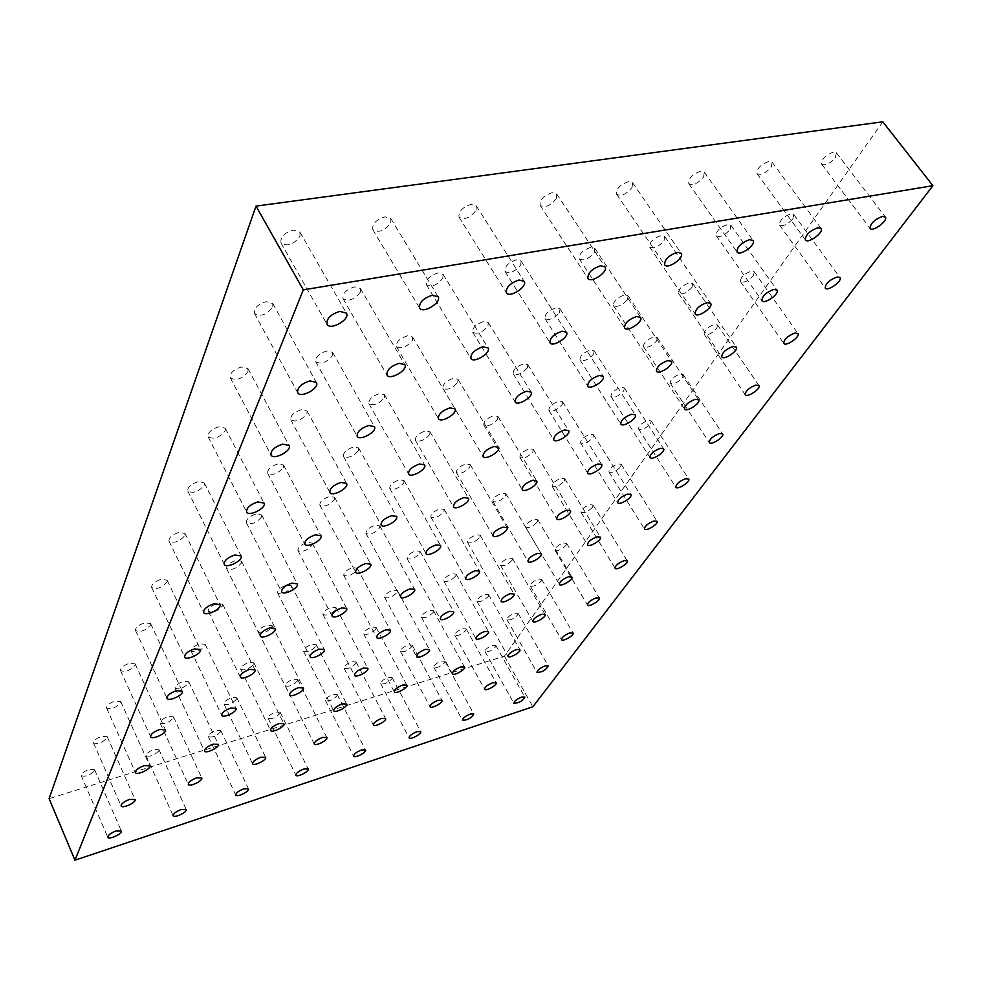 <?xml version="1.0" encoding="UTF-8"?>
<svg xmlns="http://www.w3.org/2000/svg" width="982" height="982" viewBox="0 0 982 982"><rect width="100%" height="100%" fill="white"/><g stroke="black" fill="none" stroke-linecap="round" stroke-linejoin="round"><path stroke-width="0.74" stroke-dasharray="4.91 3.68" d="M833.534 152.05C825.494 155.07 821.541 159.109 821.688 164.19C825.408 165.86 829.974 163.663 835.387 157.586L836.431 152.787L833.534 152.05M882.818 121.805L504.392 656.185L49.1 798.648M504.392 656.185L532.87 706.758M792.867 218.802L793.8 214.555L790.817 213.855C783.206 216.727 779.45 220.471 779.536 225.099C783.17 226.695 787.613 224.596 792.867 218.802M753.439 275.574L754.274 271.805L751.205 271.167C744 273.892 740.416 277.378 740.453 281.613C744 283.135 748.321 281.122 753.439 275.574M716.762 328.381L717.511 325.017L714.393 324.441C707.531 327.055 704.106 330.296 704.119 334.175C707.568 335.623 711.79 333.684 716.762 328.381M682.551 377.616L683.239 374.621L680.072 374.093C673.542 376.609 670.252 379.641 670.227 383.201C673.615 384.576 677.715 382.71 682.551 377.616M650.587 423.635L651.213 420.947L648.01 420.492C641.774 422.898 638.619 425.746 638.57 429.036C641.872 430.325 645.874 428.52 650.587 423.635M620.649 466.745L621.213 464.326L617.997 463.921C612.019 466.254 609 468.942 608.914 471.986C612.142 473.189 616.058 471.434 620.649 466.745M592.539 507.215L593.054 505.03L589.826 504.687C584.094 506.933 581.184 509.474 581.086 512.297C584.241 513.414 588.071 511.72 592.539 507.215M566.111 545.268L566.577 543.292L563.337 543.009C557.837 545.182 555.039 547.588 554.916 550.215C558.009 551.258 561.741 549.613 566.111 545.268M541.205 581.123L541.634 579.331L538.394 579.11C533.103 581.221 530.39 583.492 530.255 585.935C533.287 586.917 536.945 585.309 541.205 581.123M517.698 614.965L518.091 613.333L514.85 613.173C509.768 615.211 507.142 617.383 506.994 619.667C509.965 620.563 513.537 619.004 517.698 614.965M495.48 646.954L495.836 645.469L492.608 645.358C487.698 647.347 485.169 649.409 484.998 651.545C487.919 652.379 491.405 650.857 495.48 646.954M771.275 167.001L772.159 162.226L768.931 161.379C760.731 164.375 756.778 168.474 757.036 173.679C761.013 175.557 765.764 173.323 771.275 167.001M730.129 229.432L730.915 225.234L727.601 224.436C719.867 227.296 716.087 231.077 716.283 235.803C720.162 237.595 724.777 235.471 730.129 229.432M692.04 287.235L692.74 283.516L689.364 282.791C682.036 285.504 678.439 289.027 678.574 293.336C682.343 295.03 686.835 292.992 692.04 287.235M656.676 340.889L657.314 337.587L653.889 336.936C646.917 339.539 643.48 342.804 643.566 346.756C647.248 348.352 651.618 346.401 656.676 340.889M623.754 390.836L624.331 387.902L620.87 387.313C614.241 389.817 610.951 392.874 610.976 396.495C614.572 397.992 618.832 396.114 623.754 390.836M593.042 437.456L593.558 434.83L590.072 434.314C583.75 436.72 580.583 439.58 580.583 442.919C584.094 444.318 588.243 442.501 593.042 437.456M564.306 481.057L564.785 478.7L561.274 478.246C555.235 480.566 552.191 483.267 552.154 486.348C555.591 487.661 559.63 485.894 564.306 481.057M537.375 521.921L537.805 519.797L534.294 519.417C528.512 521.663 525.579 524.204 525.517 527.052C528.868 528.279 532.821 526.573 537.375 521.921M512.076 560.305L512.469 558.39L508.971 558.083C503.41 560.256 500.587 562.661 500.501 565.301C503.778 566.442 507.633 564.773 512.076 560.305M488.275 596.43L488.631 594.699L485.133 594.454C479.793 596.553 477.068 598.836 476.957 601.303C480.161 602.359 483.942 600.739 488.275 596.43M465.824 630.481L466.168 628.91L462.669 628.726C457.538 630.775 454.899 632.936 454.776 635.244C457.907 636.213 461.601 634.63 465.824 630.481M444.637 662.641L444.944 661.217L441.47 661.082C436.511 663.071 433.97 665.145 433.823 667.294C436.904 668.19 440.501 666.643 444.637 662.641M703.603 176.932L704.327 172.206L700.718 171.224C692.371 174.207 688.394 178.356 688.775 183.683C693.059 185.794 697.993 183.536 703.603 176.932M664.041 240.639L664.691 236.49L661.009 235.582C653.128 238.417 649.347 242.247 649.642 247.071C653.791 249.06 658.591 246.924 664.041 240.639M627.498 299.485L628.075 295.84L624.343 295.005C616.892 297.706 613.271 301.253 613.492 305.648C617.531 307.526 622.195 305.476 627.498 299.485M593.631 354.023L594.147 350.795L590.378 350.046C583.308 352.636 579.846 355.926 580.006 359.94C583.934 361.707 588.476 359.731 593.631 354.023M562.158 404.694L562.637 401.834L558.832 401.172C552.117 403.651 548.803 406.732 548.889 410.402C552.731 412.059 557.15 410.157 562.158 404.694M532.833 451.904L533.275 449.351L529.458 448.774C523.05 451.168 519.871 454.052 519.92 457.416C523.652 458.962 527.96 457.133 532.833 451.904M505.46 495.996L505.853 493.713L502.035 493.21C495.91 495.517 492.854 498.23 492.866 501.336C496.511 502.784 500.71 500.992 505.46 495.996M479.83 537.264L480.186 535.215L476.38 534.797C470.513 537.031 467.579 539.584 467.555 542.457C471.102 543.795 475.202 542.064 479.83 537.264M455.783 575.968L456.114 574.126L452.321 573.783C446.7 575.943 443.864 578.361 443.815 581.025C447.276 582.265 451.278 580.583 455.783 575.968M433.197 612.351L433.492 610.694L429.711 610.411C424.322 612.51 421.585 614.806 421.499 617.285C424.887 618.427 428.79 616.782 433.197 612.351M411.924 646.61L412.195 645.1L408.438 644.904C403.246 646.942 400.595 649.114 400.496 651.422C403.811 652.478 407.616 650.882 411.924 646.61M391.855 678.918L392.113 677.555L388.369 677.42C383.361 679.409 380.807 681.471 380.685 683.632C383.937 684.601 387.657 683.03 391.855 678.918M632.077 187.439L632.629 182.775L628.59 181.645C620.096 184.591 616.095 188.79 616.598 194.24C621.201 196.609 626.369 194.35 632.077 187.439M594.343 252.46L594.846 248.385L590.747 247.341C582.743 250.152 578.926 254.007 579.319 258.929C583.787 261.175 588.795 259.015 594.343 252.46M559.556 312.386L560.01 308.827L555.873 307.882C548.3 310.558 544.666 314.13 544.961 318.585C549.306 320.697 554.167 318.622 559.556 312.386M527.395 367.82L527.8 364.678L523.639 363.831C516.471 366.396 512.997 369.711 513.205 373.774C517.416 375.738 522.154 373.749 527.395 367.82M497.555 419.216L497.935 416.454L493.75 415.693C486.937 418.16 483.61 421.253 483.758 424.973C487.858 426.802 492.461 424.887 497.555 419.216M469.813 467.027L470.157 464.572L465.971 463.921C459.49 466.29 456.286 469.187 456.385 472.6C460.374 474.306 464.842 472.44 469.813 467.027M443.938 511.61L444.245 509.425L440.083 508.86C433.884 511.156 430.816 513.868 430.865 517.011C434.744 518.594 439.101 516.79 443.938 511.61M419.756 553.271L420.038 551.319L415.889 550.841C409.973 553.062 407.014 555.628 407.027 558.525C410.795 559.986 415.042 558.23 419.756 553.271M397.109 592.306L397.366 590.55L393.242 590.157C387.571 592.318 384.711 594.736 384.686 597.412C388.381 598.762 392.518 597.056 397.109 592.306M375.848 628.934L376.094 627.351L371.994 627.044C366.544 629.143 363.794 631.426 363.733 633.918C367.329 635.158 371.368 633.5 375.848 628.934M355.852 663.378L356.073 661.954L352.01 661.721C346.769 663.758 344.117 665.943 344.031 668.263C347.542 669.393 351.482 667.772 355.852 663.378M337.022 695.833L337.219 694.544L333.193 694.384C328.148 696.373 325.57 698.447 325.472 700.608C328.909 701.651 332.751 700.068 337.022 695.833M556.364 198.56L556.745 193.982L552.215 192.668C543.562 195.578 539.535 199.812 540.149 205.385C545.133 208.074 550.534 205.79 556.364 198.56M520.73 264.931L521.086 260.966L516.507 259.764C508.369 262.538 504.539 266.429 505.018 271.449C509.83 273.966 515.071 271.793 520.73 264.931M487.968 325.987L488.287 322.526L483.684 321.445C476 324.097 472.342 327.681 472.71 332.223C477.387 334.567 482.469 332.493 487.968 325.987M457.722 382.329L458.029 379.298L453.414 378.328C446.135 380.869 442.649 384.208 442.919 388.32C447.448 390.505 452.383 388.504 457.722 382.329M429.735 434.474L430.006 431.81L425.402 430.963C418.504 433.406 415.153 436.511 415.349 440.267C419.744 442.293 424.531 440.366 429.735 434.474M403.749 482.886L404.007 480.542L399.416 479.793C392.849 482.162 389.633 485.059 389.768 488.496C394.028 490.374 398.68 488.508 403.749 482.886M379.555 527.96L379.788 525.873L375.234 525.235C368.962 527.518 365.881 530.243 365.967 533.41C370.104 535.129 374.633 533.312 379.555 527.96M356.982 570.014L357.202 568.148L352.685 567.621C346.683 569.83 343.712 572.396 343.749 575.317C347.775 576.9 352.182 575.133 356.982 570.014M335.881 609.343L336.077 607.674L331.597 607.244C325.852 609.392 322.98 611.811 322.992 614.511C326.908 615.972 331.204 614.253 335.881 609.343M316.081 646.205L316.265 644.72L311.834 644.376C306.323 646.463 303.561 648.758 303.524 651.262C307.341 652.6 311.527 650.919 316.081 646.205M297.497 680.833L297.669 679.495L293.287 679.237C287.984 681.263 285.308 683.447 285.259 685.78C288.978 687.007 293.053 685.362 297.497 680.833M280.005 713.423L280.165 712.208L275.832 712.036C270.725 714.012 268.135 716.087 268.061 718.259C271.695 719.376 275.672 717.768 280.005 713.423M476.061 210.344L476.295 205.901L471.176 204.366C462.375 207.227 458.324 211.498 459.036 217.194C464.437 220.226 470.12 217.943 476.061 210.344M442.857 278.139L443.078 274.309L437.947 272.922C429.674 275.647 425.82 279.563 426.372 284.67C431.589 287.493 437.088 285.32 442.857 278.139M412.403 340.337L412.6 337.01L407.469 335.77C399.674 338.385 395.992 341.994 396.421 346.597C401.454 349.211 406.781 347.125 412.403 340.337M384.355 397.6L384.539 394.715L379.42 393.61C372.055 396.114 368.532 399.465 368.864 403.639C373.725 406.057 378.892 404.044 384.355 397.6M358.43 450.505L358.614 447.976L353.532 447.006C346.536 449.425 343.16 452.542 343.418 456.335C348.119 458.569 353.127 456.63 358.43 450.505M334.42 499.531L334.592 497.297L329.559 496.462C322.906 498.807 319.666 501.716 319.837 505.178C324.404 507.24 329.265 505.362 334.42 499.531M312.116 545.084L312.276 543.107L307.28 542.395C300.946 544.666 297.828 547.391 297.939 550.571C302.37 552.461 307.096 550.632 312.116 545.084M291.335 587.518L291.482 585.763L286.548 585.174C280.484 587.371 277.489 589.937 277.55 592.87C281.846 594.601 286.437 592.821 291.335 587.518M271.916 627.142L272.063 625.583L267.19 625.092C261.384 627.24 258.487 629.658 258.524 632.371C262.697 633.955 267.165 632.212 271.916 627.142M253.749 664.237L253.884 662.838L249.072 662.457C243.499 664.532 240.713 666.827 240.713 669.343C244.764 670.792 249.121 669.086 253.749 664.237M236.711 699.024L236.834 697.76L232.083 697.49C226.732 699.515 224.043 701.688 224.006 704.02C227.959 705.346 232.194 703.677 236.711 699.024M220.705 731.725L220.815 730.583L216.126 730.399C210.983 732.363 208.368 734.45 208.319 736.623C212.161 737.826 216.285 736.193 220.705 731.725M390.775 222.877L390.848 218.593L385.054 216.813C376.094 219.612 372.018 223.908 372.829 229.702C378.696 233.139 384.686 230.868 390.775 222.877M360.357 292.133L360.443 288.463L354.662 286.854C346.265 289.53 342.387 293.458 343.013 298.651C348.659 301.83 354.441 299.657 360.357 292.133M332.53 355.509L332.616 352.354L326.871 350.918C318.966 353.483 315.259 357.104 315.75 361.769C321.188 364.703 326.785 362.616 332.53 355.509M306.961 413.717L307.059 410.992L301.364 409.727C293.888 412.207 290.341 415.558 290.721 419.768C295.963 422.469 301.376 420.443 306.961 413.717M283.393 467.383L283.491 465.002L277.857 463.897C270.774 466.303 267.374 469.408 267.656 473.238C272.726 475.718 277.967 473.766 283.393 467.383M261.593 517.011L261.691 514.924L256.13 513.979C249.403 516.299 246.138 519.208 246.347 522.706C251.245 524.965 256.327 523.062 261.593 517.011M241.388 563.042L241.474 561.188L235.999 560.403C229.579 562.649 226.449 565.374 226.584 568.578C231.322 570.64 236.257 568.799 241.388 563.042M222.583 605.845L222.681 604.212L217.28 603.549C211.155 605.734 208.135 608.3 208.221 611.246C212.812 613.136 217.599 611.332 222.583 605.845M205.066 645.751L205.152 644.302L199.837 643.762C193.97 645.898 191.06 648.316 191.097 651.029C195.553 652.748 200.205 650.992 205.066 645.751M188.679 683.042L188.765 681.754L183.536 681.336C177.914 683.411 175.103 685.706 175.103 688.222C179.436 689.781 183.953 688.063 188.679 683.042M173.335 717.977L173.421 716.823L168.278 716.516C162.865 718.529 160.152 720.714 160.127 723.047C164.338 724.471 168.732 722.777 173.335 717.977M158.937 750.776L159.01 749.732L153.953 749.524C148.748 751.488 146.134 753.562 146.085 755.747C150.172 757.024 154.456 755.367 158.937 750.776M299.989 236.208L299.927 232.145L293.348 230.046C284.24 232.783 280.128 237.092 280.999 242.971C287.419 246.887 293.753 244.628 299.989 236.208M272.787 306.973L272.763 303.524L266.245 301.658C257.714 304.273 253.798 308.213 254.473 313.467C260.623 317.051 266.736 314.891 272.787 306.973M247.967 371.564L247.955 368.606L241.523 366.961C233.495 369.49 229.751 373.099 230.291 377.812C236.196 381.102 242.088 379.015 247.967 371.564M225.209 430.742L225.222 428.189L218.876 426.753C211.314 429.195 207.73 432.546 208.135 436.794C213.818 439.789 219.502 437.776 225.209 430.742M204.293 485.169L204.317 482.96L198.069 481.72C190.901 484.089 187.464 487.195 187.783 491.049C193.245 493.774 198.757 491.822 204.293 485.169M184.984 535.399L185.021 533.471L178.884 532.404C172.071 534.711 168.781 537.608 169.002 541.119C174.28 543.611 179.608 541.696 184.984 535.399M167.124 581.896L167.149 580.19L161.134 579.306C154.64 581.54 151.474 584.265 151.633 587.469C156.727 589.728 161.883 587.874 167.124 581.896M150.528 625.055L150.565 623.558L144.661 622.821C138.462 624.994 135.418 627.559 135.516 630.505C140.438 632.555 145.446 630.739 150.528 625.055M135.086 665.219L135.123 663.893L129.329 663.304C123.401 665.428 120.467 667.846 120.528 670.571C125.291 672.424 130.14 670.645 135.086 665.219M120.688 702.707L120.725 701.529L115.029 701.074C109.346 703.137 106.522 705.42 106.535 707.948C111.15 709.63 115.876 707.887 120.688 702.707M107.21 737.764L107.247 736.709L101.674 736.377C96.211 738.39 93.474 740.563 93.462 742.908C97.942 744.43 102.521 742.711 107.21 737.764M94.579 770.625L94.616 769.679L89.141 769.458C83.9 771.422 81.248 773.485 81.211 775.67C85.557 777.044 90.013 775.363 94.579 770.625M821.688 164.19L870.101 228.438M836.431 152.787L885.31 217.01M93.462 742.908L121.105 805.927M107.247 736.709L135.074 799.508M106.535 707.948L135.356 772.503M120.725 701.529L149.73 765.85M81.211 775.67L107.775 837.229M94.616 769.679L121.338 831.018M779.536 225.099L825.273 288.107M793.8 214.555L839.941 277.513M740.453 281.613L783.759 343.381M754.274 271.805L797.936 333.524M704.119 334.175L745.215 394.715M717.511 325.017L758.926 385.509M670.227 383.201L709.311 442.551M683.239 374.621L722.617 433.884M638.57 429.036L675.812 487.195M651.213 420.947L688.713 479.032M608.914 471.986L644.474 528.991M621.213 464.326L657.007 521.258M581.086 512.297L615.088 568.173M593.054 505.03L627.277 560.832M554.916 550.215L587.482 604.998M566.577 543.292L599.339 597.989M530.255 585.935L561.495 639.663M541.634 579.331L573.058 632.96M506.994 619.667L536.994 672.351M518.091 613.333L548.263 665.931M484.998 651.545L513.856 703.235M495.836 645.469L524.854 697.073M757.036 173.679L805.424 239.915M772.159 162.226L821.013 228.413M716.283 235.803L761.946 300.713M730.915 225.234L776.995 290.071M678.574 293.336L721.77 356.908M692.74 283.516L736.316 347.027M643.566 346.756L684.528 409.028M657.314 337.587L698.607 399.797M610.976 396.495L649.924 457.489M624.331 387.902L663.562 448.811M580.583 442.919L617.666 502.649M593.558 434.83L630.91 494.486M552.154 486.348L587.543 544.863M564.785 478.7L600.407 537.129M525.517 527.052L559.335 584.388M537.805 519.797L571.843 577.035M500.501 565.301L532.882 621.483M512.469 558.39L545.047 614.462M476.957 601.303L508.013 656.357M488.631 594.699L519.859 649.642M454.776 635.244L484.58 689.204M466.168 628.91L496.143 682.772M433.823 667.294L462.485 720.199M444.944 661.217L473.766 714.012M688.775 183.683L737.065 252.03M704.327 172.206L753.084 240.48M649.642 247.071L695.158 313.982M664.691 236.49L710.624 303.328M613.492 305.648L656.528 371.147M628.075 295.84L671.467 361.253M580.006 359.94L620.784 424.04M594.147 350.795L635.256 414.809M548.889 410.402L587.629 473.14M562.637 401.834L601.659 464.474M519.92 457.416L556.782 518.827M533.275 449.351L570.395 510.665M492.866 501.336L528.021 561.458M505.853 493.713L541.254 553.713M467.555 542.457L501.139 601.303M480.186 535.215L513.991 593.963M443.815 581.025L475.951 638.656M456.114 574.126L488.459 631.647M421.499 617.285L452.309 673.726M433.492 610.694L464.486 667.024M400.496 651.422L430.079 706.721M412.195 645.1L441.937 700.289M380.685 683.632L409.126 737.813M392.113 677.555L420.689 731.627M616.598 194.24L664.691 264.821M632.629 182.775L681.189 253.27M579.319 258.929L624.613 327.988M594.846 248.385L640.559 317.346M544.961 318.585L587.752 386.135M560.01 308.827L603.169 376.253M513.205 373.774L553.725 439.826M527.8 364.678L568.652 430.607M483.758 424.973L522.228 489.564M497.935 416.454L536.688 480.922M456.385 472.6L492.976 535.779M470.157 464.572L507.007 527.616M430.865 517.011L465.738 578.803M444.245 509.425L479.363 571.082M407.027 558.525L440.329 618.979M420.038 551.319L453.574 611.639M384.686 597.412L416.552 656.577M397.366 590.55L429.429 649.568M363.733 633.918L394.273 691.831M376.094 627.351L406.806 685.117M344.031 668.263L373.332 724.949M356.073 661.954L385.545 718.505M325.472 700.608L353.63 756.128M337.219 694.544L365.537 749.929M540.149 205.385L587.923 278.372M556.745 193.982L604.998 266.846M505.018 271.449L549.981 342.779M521.086 260.966L566.467 332.174M472.71 332.223L515.157 401.933M488.287 322.526L531.102 392.1M442.919 388.32L483.095 456.434M458.029 379.298L498.525 447.264M415.349 440.267L453.463 506.822M430.006 431.81L468.414 498.218M389.768 488.496L426.004 553.541M404.007 480.542L440.501 545.427M365.967 533.41L400.484 596.982M379.788 525.873L414.564 589.286M343.749 575.317L376.707 637.465M357.202 568.148L390.382 630.137M322.992 614.511L354.514 675.285M336.077 607.674L367.796 668.288M303.524 651.262L333.72 710.698M316.265 644.72L346.658 704.008M285.259 685.78L314.228 743.939M297.669 679.495L326.81 737.494M268.061 718.259L295.901 775.179M280.165 712.208L308.164 768.98M459.036 217.194L506.381 292.734M476.295 205.901L524.118 281.294M426.372 284.67L470.894 358.442M443.078 274.309L488.017 347.91M396.421 346.597L438.414 418.614M412.6 337.01L454.973 408.856M368.864 403.639L408.586 473.938M384.539 394.715L424.592 464.842M343.418 456.335L381.077 524.977M358.614 447.976L396.581 516.434M319.837 505.178L355.644 572.199M334.592 497.297L370.668 564.134M297.939 550.571L332.051 616.021M312.276 543.107L346.621 608.374M277.55 592.87L310.103 656.798M291.482 585.763L324.244 649.507M258.524 632.371L289.641 694.839M272.063 625.583L303.389 687.866M240.713 669.343L270.516 730.399M253.884 662.838L283.884 723.709M224.006 704.02L252.595 763.726M236.834 697.76L265.606 757.294M208.319 736.623L235.778 795.015M220.815 730.583L248.446 788.804M372.829 229.702L419.572 307.992M390.848 218.593L438.082 296.687M343.013 298.651L386.945 375.026M360.443 288.463L404.805 364.629M315.75 361.769L357.166 436.253M332.616 352.354L374.412 426.618M290.721 419.768L329.878 492.412M307.059 410.992L346.548 483.414M267.656 473.238L304.776 544.089M283.491 465.002L320.905 535.632M246.347 522.706L281.613 591.815M261.691 514.924L297.239 583.811M226.584 568.578L260.181 636.017M241.474 561.188L275.316 628.419M208.221 611.246L240.271 677.064M222.681 604.212L254.952 669.822M191.097 651.029L221.748 715.301M205.152 644.302L235.999 708.353M175.103 688.222L204.452 750.984M188.765 681.754L218.299 744.307M160.127 723.047L188.286 784.373M173.421 716.823L201.752 777.94M146.085 755.747L173.127 815.674M159.01 749.732L186.224 809.463M280.999 242.971L326.981 324.232M299.927 232.145L346.388 313.135M254.473 313.467L297.669 392.628M272.763 303.524L316.376 382.428M230.291 377.812L270.983 454.936M247.955 368.606L289.039 445.46M208.135 436.794L246.605 511.929M225.222 428.189L264.035 503.066M187.783 491.049L224.24 564.257M204.317 482.96L241.081 555.91M169.002 541.119L203.642 612.461M185.021 533.471L219.931 604.556M151.633 587.469L184.616 657.019M167.149 580.19L200.389 649.495M135.516 630.505L166.989 698.325M150.565 623.558L182.271 691.132M120.528 670.571L150.614 736.721M135.123 663.893L165.43 729.81"/><path stroke-width="1.47" d="M882.474 216.408L885.31 217.01C888.501 220.496 872.556 232.452 870.101 228.438C870.224 223.601 874.336 219.587 882.474 216.408M837.008 276.973L839.941 277.513C842.875 280.827 827.495 291.9 825.273 288.107C825.408 283.7 829.324 279.993 837.008 276.973M794.929 333.033L797.936 333.524C800.637 336.654 785.784 346.965 783.759 343.381C783.918 339.355 787.638 335.905 794.929 333.033M755.87 385.079L758.926 385.509C761.418 388.479 747.044 398.115 745.215 394.715C745.387 391.045 748.935 387.829 755.87 385.079M719.499 433.516L722.617 433.884C724.912 436.695 710.98 445.754 709.311 442.551C709.507 439.163 712.907 436.155 719.499 433.516M685.571 478.725L688.713 479.032C690.849 481.696 677.334 490.239 675.812 487.195C676.021 484.089 679.274 481.266 685.571 478.725M653.828 521.012L657.007 521.258C658.983 523.774 645.861 531.863 644.474 528.991C644.683 526.107 647.813 523.455 653.828 521.012M624.086 560.648L627.277 560.832C629.118 563.214 616.352 570.898 615.088 568.173C615.309 565.509 618.316 562.993 624.086 560.648M596.148 597.866L599.339 597.989C601.07 600.248 588.635 607.588 587.482 604.998C587.715 602.518 590.599 600.137 596.148 597.866M569.855 632.899L573.058 632.96C574.666 635.108 562.563 642.118 561.495 639.663C561.741 637.355 564.527 635.096 569.855 632.899M545.059 665.919L548.263 665.931C545.759 670.252 542.003 672.4 536.994 672.351C537.24 670.203 539.928 668.055 545.059 665.919M521.651 697.11L524.854 697.073C522.35 701.197 518.68 703.247 513.856 703.235C514.114 701.222 516.716 699.172 521.651 697.11M817.846 227.726L821.013 228.413C824.34 232.194 808.002 244.223 805.424 239.915C805.424 234.956 809.561 230.893 817.846 227.726M773.742 289.445L776.995 290.071C780.039 293.643 764.278 304.764 761.946 300.713C761.983 296.208 765.911 292.464 773.742 289.445M732.989 346.462L736.316 347.027C739.102 350.402 723.869 360.738 721.77 356.908C721.844 352.82 725.575 349.334 732.989 346.462M695.231 399.306L698.607 399.797C701.173 402.976 686.43 412.636 684.528 409.028C684.638 405.284 688.198 402.043 695.231 399.306M660.149 448.393L663.562 448.811C665.931 451.818 651.643 460.889 649.924 457.489C650.047 454.052 653.46 451.033 660.149 448.393M627.473 494.13L630.91 494.486C633.095 497.309 619.237 505.865 617.666 502.649C617.813 499.507 621.09 496.659 627.473 494.13M596.946 536.847L600.407 537.129C602.432 539.793 588.967 547.895 587.543 544.863C587.715 541.954 590.845 539.278 596.946 536.847M568.382 576.827L571.843 577.035C573.733 579.552 560.636 587.248 559.335 584.388C559.519 581.7 562.539 579.171 568.382 576.827M541.585 614.327L545.047 614.462C546.814 616.843 534.061 624.184 532.882 621.483C533.079 618.979 535.976 616.598 541.585 614.327M516.397 649.568L519.859 649.642C521.503 651.901 509.093 658.922 508.013 656.357C508.222 654.024 511.021 651.766 516.397 649.568M492.682 682.748L496.143 682.772C497.678 684.896 485.574 691.635 484.58 689.204C484.801 687.032 487.502 684.884 492.682 682.748M470.317 714.049L473.766 714.012C471.176 718.235 467.42 720.297 462.485 720.199C462.718 718.173 465.321 716.124 470.317 714.049M749.536 239.682L753.084 240.48C756.545 244.579 739.765 256.658 737.065 252.03C736.93 246.948 741.091 242.836 749.536 239.682M707.003 302.603L710.624 303.328C713.779 307.182 697.576 318.328 695.158 313.982C695.096 309.391 699.037 305.598 707.003 302.603M667.797 360.615L671.467 361.253C674.364 364.874 658.701 375.222 656.528 371.147C656.504 366.986 660.26 363.463 667.797 360.615M631.536 414.244L635.256 414.809C637.907 418.209 622.748 427.882 620.784 424.04C620.808 420.247 624.392 416.982 631.536 414.244M597.915 463.995L601.659 464.474C604.09 467.678 589.396 476.749 587.629 473.14C587.69 469.666 591.127 466.622 597.915 463.995M566.639 510.259L570.395 510.665C572.653 513.672 558.39 522.215 556.782 518.827C556.88 515.636 560.17 512.788 566.639 510.259M537.485 553.394L541.254 553.713C543.328 556.548 529.482 564.65 528.021 561.458C528.144 558.513 531.299 555.837 537.485 553.394M510.235 593.717L513.991 593.963C515.931 596.626 502.465 604.323 501.139 601.303C501.286 598.59 504.318 596.062 510.235 593.717M484.703 631.475L488.459 631.647C490.263 634.151 477.154 641.504 475.951 638.656C476.123 636.14 479.032 633.746 484.703 631.475M460.742 666.925L464.486 667.024C466.168 669.38 453.414 676.414 452.309 673.726C452.493 671.393 455.304 669.123 460.742 666.925M438.218 700.252L441.937 700.289C443.508 702.523 431.073 709.262 430.079 706.721C430.263 704.548 432.976 702.388 438.218 700.252M416.994 731.651L420.689 731.627C422.162 733.738 410.034 740.219 409.126 737.813C409.322 735.788 411.949 733.726 416.994 731.651M677.224 252.337L681.189 253.27C684.798 257.714 667.502 269.805 664.691 264.821C664.433 259.641 668.619 255.48 677.224 252.337M636.52 316.499L640.559 317.346C643.836 321.507 627.13 332.64 624.613 327.988C624.442 323.311 628.419 319.481 636.52 316.499M599.081 375.517L603.169 376.253C606.152 380.157 589.998 390.492 587.752 386.135C587.653 381.9 591.434 378.352 599.081 375.517M564.54 429.969L568.652 430.607C571.377 434.265 555.751 443.901 553.725 439.826C553.688 435.983 557.285 432.694 564.54 429.969M532.563 480.37L536.688 480.922C539.192 484.335 524.044 493.394 522.228 489.564C522.228 486.053 525.677 482.984 532.563 480.37M502.87 527.174L507.007 527.616C509.302 530.82 494.609 539.363 492.976 535.779C493.013 532.551 496.315 529.679 502.87 527.174M475.251 570.726L479.363 571.082C481.487 574.089 467.223 582.166 465.738 578.803C465.824 575.845 468.991 573.144 475.251 570.726M449.461 611.369L453.574 611.639C455.538 614.462 441.667 622.146 440.329 618.979C440.439 616.254 443.483 613.713 449.461 611.369M425.353 649.372L429.429 649.568C431.258 652.22 417.767 659.56 416.552 656.577C416.687 654.049 419.621 651.643 425.353 649.372M402.743 685.006L406.806 685.117C408.512 687.609 395.378 694.642 394.273 691.831C394.42 689.487 397.244 687.204 402.743 685.006M381.519 718.468L385.545 718.505C387.129 720.849 374.351 727.601 373.332 724.949C373.504 722.764 376.229 720.604 381.519 718.468M361.548 749.953L365.537 749.929C367.023 752.138 354.563 758.644 353.63 756.128C353.815 754.09 356.454 752.04 361.548 749.953M600.53 265.766L604.998 266.846C608.754 271.683 590.869 283.737 587.923 278.372C587.567 273.07 591.765 268.872 600.53 265.766M561.95 331.204L566.467 332.174C569.867 336.679 552.584 347.775 549.981 342.779C549.724 338.017 553.713 334.162 561.95 331.204M526.548 391.241L531.102 392.1C534.183 396.298 517.477 406.585 515.157 401.933C514.985 397.636 518.778 394.064 526.548 391.241M493.971 446.528L498.525 447.264C501.323 451.18 485.169 460.779 483.095 456.434C482.984 452.53 486.606 449.228 493.971 446.528M463.86 497.592L468.414 498.218C470.979 501.863 455.317 510.873 453.463 506.822C453.414 503.275 456.875 500.194 463.86 497.592M435.971 544.912L440.501 545.427C442.857 548.828 427.673 557.334 426.004 553.541C426.004 550.288 429.33 547.416 435.971 544.912M410.046 588.869L414.564 589.286C416.724 592.465 401.994 600.53 400.484 596.982C400.533 593.987 403.712 591.287 410.046 588.869M385.901 629.83L390.382 630.137C392.383 633.12 378.07 640.792 376.707 637.465C376.781 634.716 379.85 632.163 385.901 629.83M363.352 668.079L367.796 668.288C369.662 671.087 355.742 678.415 354.514 675.285C354.612 672.744 357.558 670.338 363.352 668.079M342.252 703.873L346.658 704.008C348.377 706.623 334.837 713.644 333.72 710.698C333.843 708.341 336.691 706.07 342.252 703.873M322.464 737.445L326.81 737.494C328.43 739.962 315.247 746.701 314.228 743.939C314.375 741.741 317.112 739.581 322.464 737.445M303.855 769.004L308.164 768.98C309.674 771.287 296.822 777.793 295.901 775.179C296.061 773.141 298.712 771.079 303.855 769.004M519.061 280.017L524.118 281.294C528.009 286.548 509.425 298.528 506.381 292.734C505.902 287.333 510.137 283.086 519.061 280.017M482.948 346.781L488.017 347.91C491.528 352.784 473.594 363.794 470.894 358.442C470.55 353.594 474.564 349.702 482.948 346.781M449.891 407.874L454.973 408.856C458.14 413.373 440.808 423.586 438.414 418.614C438.168 414.257 441.998 410.672 449.891 407.874M419.535 463.995L424.592 464.842C427.477 469.028 410.709 478.553 408.586 473.938C408.414 469.997 412.072 466.671 419.535 463.995M391.548 515.722L396.581 516.434C399.208 520.325 382.968 529.273 381.077 524.977C380.979 521.393 384.478 518.3 391.548 515.722M365.672 563.545L370.668 564.134C373.074 567.756 357.338 576.201 355.644 572.199C355.594 568.922 358.946 566.037 365.672 563.545M341.675 607.907L346.621 608.374C348.831 611.749 333.561 619.765 332.051 616.021C332.051 613.026 335.255 610.313 341.675 607.907M319.359 649.163L324.244 649.507C326.282 652.662 311.466 660.297 310.103 656.798C310.14 654.037 313.233 651.496 319.359 649.163M298.54 687.621L303.389 687.866C305.267 690.812 290.881 698.116 289.641 694.839C289.715 692.285 292.685 689.88 298.54 687.621M279.097 723.562L283.884 723.709C285.627 726.471 271.633 733.48 270.516 730.399C270.615 728.043 273.475 725.759 279.097 723.562M260.881 757.232L265.606 757.294C267.227 759.872 253.614 766.611 252.595 763.726C252.718 761.529 255.48 759.368 260.881 757.232M243.794 788.828L248.446 788.804C249.968 791.222 236.711 797.728 235.778 795.015C235.925 792.965 238.589 790.903 243.794 788.828M432.35 295.201L438.082 296.687C442.109 302.407 422.726 314.252 419.572 307.992C419.007 302.493 423.267 298.221 432.35 295.201M399.085 363.315L404.805 364.629C408.414 369.895 389.707 380.783 386.945 375.026C386.527 370.104 390.566 366.2 399.085 363.315M368.729 425.476L374.412 426.618C377.665 431.479 359.608 441.569 357.166 436.253C356.859 431.835 360.713 428.25 368.729 425.476M340.914 482.444L346.548 483.414C349.494 487.894 332.039 497.322 329.878 492.412C329.67 488.422 333.34 485.096 340.914 482.444M315.332 534.822L320.905 535.632C323.594 539.781 306.691 548.643 304.776 544.089C304.641 540.481 308.164 537.387 315.332 534.822M291.728 583.148L297.239 583.811C299.682 587.666 283.332 596.049 281.613 591.815C281.539 588.513 284.915 585.628 291.728 583.148M269.878 627.891L275.316 628.419C277.562 631.991 261.703 639.957 260.181 636.017C260.156 632.997 263.385 630.284 269.878 627.891M249.6 669.417L254.952 669.822C257.014 673.136 241.646 680.735 240.271 677.064C240.295 674.29 243.401 671.749 249.6 669.417M230.721 708.071L235.999 708.353C237.902 711.447 222.975 718.726 221.748 715.301C221.797 712.736 224.792 710.33 230.721 708.071M213.106 744.147L218.299 744.307C220.066 747.204 205.569 754.201 204.452 750.984C204.538 748.615 207.423 746.332 213.106 744.147M196.633 777.879L201.752 777.94C203.384 780.641 189.293 787.38 188.286 784.373C188.397 782.175 191.171 780.015 196.633 777.879M181.191 809.487L186.224 809.463C187.758 812.004 174.047 818.509 173.127 815.674C173.249 813.636 175.938 811.574 181.191 809.487M339.87 311.392L346.388 313.135C350.549 319.359 330.222 330.983 326.981 324.232C326.331 318.634 330.627 314.35 339.87 311.392M309.907 380.893L316.376 382.428C320.083 388.123 300.492 398.815 297.669 392.628C297.178 387.645 301.265 383.741 309.907 380.893M282.644 444.146L289.039 445.46C292.366 450.689 273.462 460.619 270.983 454.936C270.627 450.48 274.518 446.884 282.644 444.146M257.738 501.949L264.035 503.066C267.03 507.866 248.79 517.158 246.605 511.929C246.359 507.915 250.066 504.588 257.738 501.949M234.882 554.977L241.081 555.91C243.806 560.329 226.167 569.081 224.24 564.257C224.068 560.612 227.615 557.518 234.882 554.977M213.843 603.807L219.931 604.556C222.411 608.631 205.361 616.929 203.642 612.461C203.544 609.147 206.944 606.262 213.843 603.807M194.399 648.906L200.389 649.495C202.66 653.263 186.15 661.168 184.616 657.019C184.579 654 187.832 651.287 194.399 648.906M176.392 690.69L182.271 691.132C184.358 694.63 168.364 702.179 166.989 698.325C166.989 695.551 170.131 692.997 176.392 690.69M159.661 729.503L165.43 729.81C167.357 733.075 151.842 740.318 150.614 736.721C150.651 734.168 153.671 731.762 159.661 729.503M144.072 765.678L149.73 765.85C151.51 768.881 136.461 775.866 135.356 772.503C135.43 770.134 138.327 767.863 144.072 765.678M129.514 799.446L135.074 799.508C136.731 802.343 122.099 809.07 121.105 805.927C121.203 803.73 124.002 801.57 129.514 799.446M532.87 706.758L74.963 860.195L303.303 289.862L932.9 185.696L532.87 706.758M115.901 831.042L121.338 831.018C122.885 833.657 108.671 840.175 107.775 837.229C107.885 835.179 110.598 833.129 115.901 831.042M74.963 860.195L49.1 798.648L256.02 206.097L303.303 289.862M256.02 206.097L882.818 121.805L932.9 185.696"/></g></svg>
